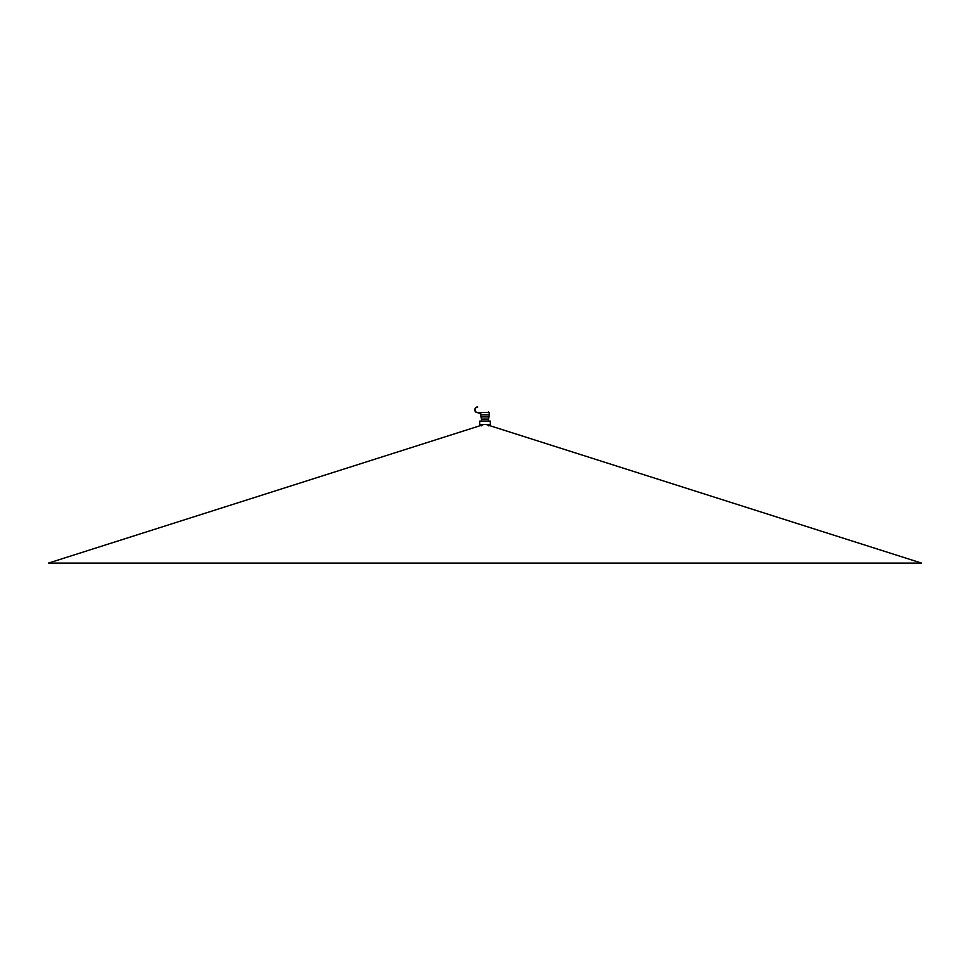 <?xml version="1.0" encoding="UTF-8"?>
<svg xmlns="http://www.w3.org/2000/svg" width="970" height="970" viewBox="0 0 970 970"><rect width="100%" height="100%" fill="white"/><g stroke="black" fill="none" stroke-linecap="round" stroke-linejoin="round"><path stroke-width="1.45" d="M474.973 409.813A2.655 2.655 0 0 0 477.64 412.468L489.207 412.444L489.207 414.808L480.793 414.808L480.793 412.699L477.64 412.699A2.898 2.898 0 0 1 474.742 409.813A2.898 2.898 0 0 1 477.64 406.915L477.64 407.145A2.655 2.655 0 0 0 474.973 409.813M490.262 421.089L479.738 421.089L479.738 424.557L490.262 424.557L490.262 421.089M488.419 421.089L488.419 419.101M481.581 421.089L481.581 419.101M488.686 416.906L488.686 419.101L481.314 419.101L481.314 416.906M489.159 414.808L489.159 416.906L480.841 416.906L480.841 414.808M478.889 412.699L479.107 413.438L480.223 413.438L480.223 412.699M480.126 412.699L479.483 412.699M488.31 412.444L478.186 412.444M489.098 412.444L488.31 411.911M486.309 424.557L921.5 563.085L48.5 563.085L483.69 424.557M487.631 424.557L488.868 425.927M482.369 424.557L481.132 425.927"/></g></svg>
